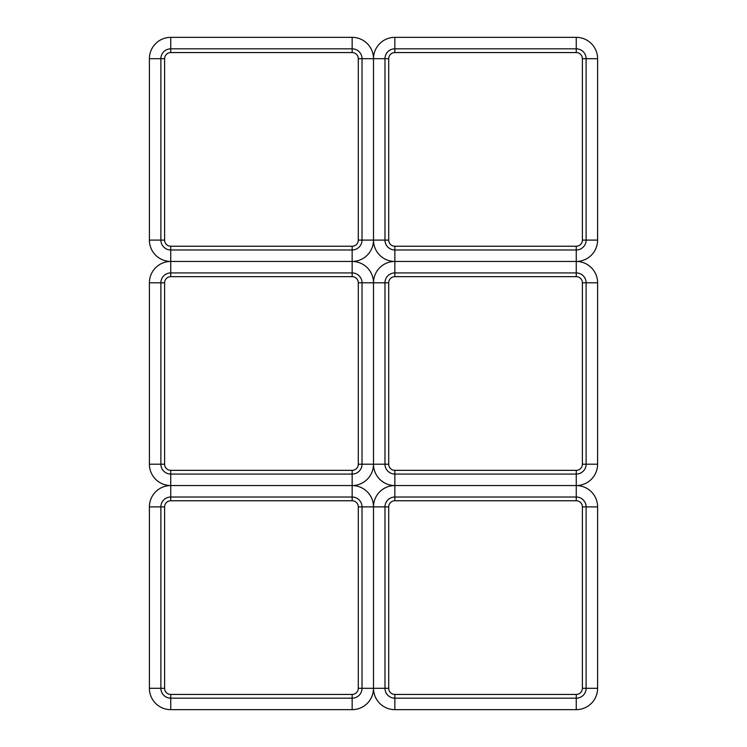 <?xml version="1.0" encoding="UTF-8"?>
<svg xmlns="http://www.w3.org/2000/svg" width="747" height="747" viewBox="0 0 747 747"><rect width="100%" height="100%" fill="white"/><g stroke="black" fill="none" stroke-linecap="round" stroke-linejoin="round"><path stroke-width="1.12" d="M388.711 58.696L388.711 240.104L373.5 240.104L373.5 58.696L373.5 240.104A21.346 21.346 0 0 1 352.154 261.45L170.746 261.45L352.154 261.45A21.346 21.346 0 0 1 373.5 282.796L373.5 464.204L373.5 282.796A21.346 21.346 0 0 1 394.846 261.45L576.254 261.45L394.846 261.45A21.346 21.346 0 0 1 373.5 240.104L362.024 240.104L362.024 58.696L373.5 58.696A21.346 21.346 0 0 1 394.846 37.35L576.254 37.35A21.346 21.346 0 0 1 597.6 58.696L597.6 240.104A21.346 21.346 0 0 1 576.254 261.45A21.346 21.346 0 0 1 597.6 282.796L597.6 464.204A21.346 21.346 0 0 1 576.254 485.55L394.846 485.55L576.254 485.55A21.346 21.346 0 0 1 597.6 506.896L597.6 688.304A21.346 21.346 0 0 1 576.254 709.65L394.846 709.65A21.346 21.346 0 0 1 373.5 688.304L373.5 506.896L373.5 688.304A21.346 21.346 0 0 1 352.154 709.65L170.746 709.65A21.346 21.346 0 0 1 149.4 688.304L149.4 506.896A21.346 21.346 0 0 1 170.746 485.55L352.154 485.55L170.746 485.55A21.346 21.346 0 0 1 149.4 464.204L149.4 282.796A21.346 21.346 0 0 1 170.746 261.45A21.346 21.346 0 0 1 149.4 240.104L149.4 58.696A21.346 21.346 0 0 1 170.746 37.35L352.154 37.35A21.346 21.346 0 0 1 373.5 58.696L384.976 58.696L384.976 240.104L362.024 240.104A9.87 9.87 0 0 1 352.154 249.974L352.154 272.926L170.746 272.926L170.746 249.974L352.154 249.974L352.154 272.926A9.87 9.87 0 0 1 362.024 282.796L384.976 282.796L384.976 464.204L373.5 464.204A21.346 21.346 0 0 1 352.154 485.55A21.346 21.346 0 0 1 373.5 506.896A21.346 21.346 0 0 1 394.846 485.55A21.346 21.346 0 0 1 373.5 464.204L362.024 464.204L362.024 282.796L384.976 282.796A9.87 9.87 0 0 1 394.846 272.926L394.846 249.974L576.254 249.974L576.254 272.926L394.846 272.926L394.846 249.974A9.87 9.87 0 0 1 384.976 240.104L388.711 240.104A6.135 6.135 0 0 0 394.846 246.239L576.254 246.239L576.254 272.926A9.87 9.87 0 0 1 586.124 282.796L597.6 282.796L582.389 282.796L586.124 282.796L586.124 464.204L597.6 464.204L586.124 464.204A9.87 9.87 0 0 1 576.254 474.074L576.254 497.026L394.846 497.026L394.846 474.074L576.254 474.074L576.254 497.026A9.87 9.87 0 0 1 586.124 506.896L597.6 506.896L582.389 506.896L586.124 506.896L586.124 688.304L597.6 688.304L586.124 688.304A9.87 9.87 0 0 1 576.254 698.174L576.254 709.65L576.254 694.439L576.254 698.174L394.846 698.174L394.846 709.65L394.846 698.174A9.87 9.87 0 0 1 384.976 688.304L362.024 688.304L362.024 506.896L384.976 506.896L384.976 688.304L362.024 688.304A9.87 9.87 0 0 1 352.154 698.174L352.154 709.65L352.154 694.439L352.154 698.174L170.746 698.174L170.746 709.65L170.746 698.174A9.87 9.87 0 0 1 160.876 688.304L149.4 688.304L164.611 688.304L160.876 688.304L160.876 506.896L149.4 506.896L160.876 506.896A9.87 9.87 0 0 1 170.746 497.026L170.746 474.074L352.154 474.074L352.154 497.026L170.746 497.026L170.746 474.074A9.87 9.87 0 0 1 160.876 464.204L149.4 464.204L164.611 464.204L160.876 464.204L160.876 282.796L149.4 282.796L160.876 282.796A9.87 9.87 0 0 1 170.746 272.926L170.746 249.974A9.87 9.87 0 0 1 160.876 240.104L149.4 240.104L164.611 240.104L160.876 240.104L160.876 58.696L149.4 58.696L160.876 58.696A9.87 9.87 0 0 1 170.746 48.826L170.746 37.35L170.746 52.561L170.746 48.826L352.154 48.826L352.154 37.35L352.154 48.826A9.87 9.87 0 0 1 362.024 58.696L384.976 58.696A9.87 9.87 0 0 1 394.846 48.826L394.846 37.35L394.846 52.561L394.846 48.826L576.254 48.826L576.254 37.35L576.254 48.826A9.87 9.87 0 0 1 586.124 58.696L597.6 58.696L582.389 58.696L586.124 58.696L586.124 240.104L597.6 240.104L586.124 240.104A9.87 9.87 0 0 1 576.254 249.974L576.254 246.239A6.135 6.135 0 0 0 582.389 240.104L582.389 58.696A6.135 6.135 0 0 0 576.254 52.561L394.846 52.561A6.135 6.135 0 0 0 388.711 58.696L384.976 58.696L388.711 58.696M388.711 282.796L388.711 464.204L362.024 464.204A9.87 9.87 0 0 1 352.154 474.074L352.154 497.026A9.87 9.87 0 0 1 362.024 506.896L384.976 506.896A9.87 9.87 0 0 1 394.846 497.026L394.846 474.074A9.87 9.87 0 0 1 384.976 464.204L388.711 464.204A6.135 6.135 0 0 0 394.846 470.339L576.254 470.339L576.254 474.074L576.254 470.339A6.135 6.135 0 0 0 582.389 464.204L582.389 282.796A6.135 6.135 0 0 0 576.254 276.661L394.846 276.661L394.846 272.926L394.846 276.661A6.135 6.135 0 0 0 388.711 282.796L384.976 282.796L388.711 282.796M388.711 506.896L388.711 688.304L384.976 688.304L388.711 688.304A6.135 6.135 0 0 0 394.846 694.439L576.254 694.439A6.135 6.135 0 0 0 582.389 688.304L582.389 506.896A6.135 6.135 0 0 0 576.254 500.761L394.846 500.761L394.846 497.026L394.846 500.761A6.135 6.135 0 0 0 388.711 506.896L384.976 506.896L388.711 506.896M164.611 58.696L164.611 240.104A6.135 6.135 0 0 0 170.746 246.239L352.154 246.239L352.154 249.974L352.154 246.239A6.135 6.135 0 0 0 358.289 240.104L358.289 58.696L362.024 58.696L358.289 58.696A6.135 6.135 0 0 0 352.154 52.561L170.746 52.561A6.135 6.135 0 0 0 164.611 58.696L160.876 58.696L164.611 58.696M164.611 282.796L164.611 464.204A6.135 6.135 0 0 0 170.746 470.339L352.154 470.339L352.154 474.074L352.154 470.339A6.135 6.135 0 0 0 358.289 464.204L358.289 282.796L362.024 282.796L358.289 282.796A6.135 6.135 0 0 0 352.154 276.661L170.746 276.661L170.746 272.926L170.746 276.661A6.135 6.135 0 0 0 164.611 282.796L160.876 282.796L164.611 282.796M164.611 506.896L164.611 688.304A6.135 6.135 0 0 0 170.746 694.439L352.154 694.439A6.135 6.135 0 0 0 358.289 688.304L358.289 506.896L362.024 506.896L358.289 506.896A6.135 6.135 0 0 0 352.154 500.761L170.746 500.761L170.746 497.026L170.746 500.761A6.135 6.135 0 0 0 164.611 506.896L160.876 506.896L164.611 506.896M576.254 52.561L576.254 48.826L576.254 52.561M576.254 276.661L576.254 272.926L576.254 276.661M576.254 500.761L576.254 497.026L576.254 500.761M352.154 52.561L352.154 48.826L352.154 52.561M352.154 276.661L352.154 272.926L352.154 276.661M352.154 500.761L352.154 497.026L352.154 500.761M582.389 240.104L586.124 240.104L582.389 240.104M582.389 464.204L586.124 464.204L582.389 464.204M582.389 688.304L586.124 688.304L582.389 688.304M358.289 240.104L362.024 240.104L358.289 240.104M358.289 464.204L362.024 464.204L358.289 464.204M358.289 688.304L362.024 688.304L358.289 688.304M394.846 246.239L394.846 249.974L394.846 246.239M394.846 470.339L394.846 474.074L394.846 470.339M394.846 694.439L394.846 698.174L394.846 694.439M170.746 246.239L170.746 249.974L170.746 246.239M170.746 470.339L170.746 474.074L170.746 470.339M170.746 694.439L170.746 698.174L170.746 694.439"/></g></svg>
